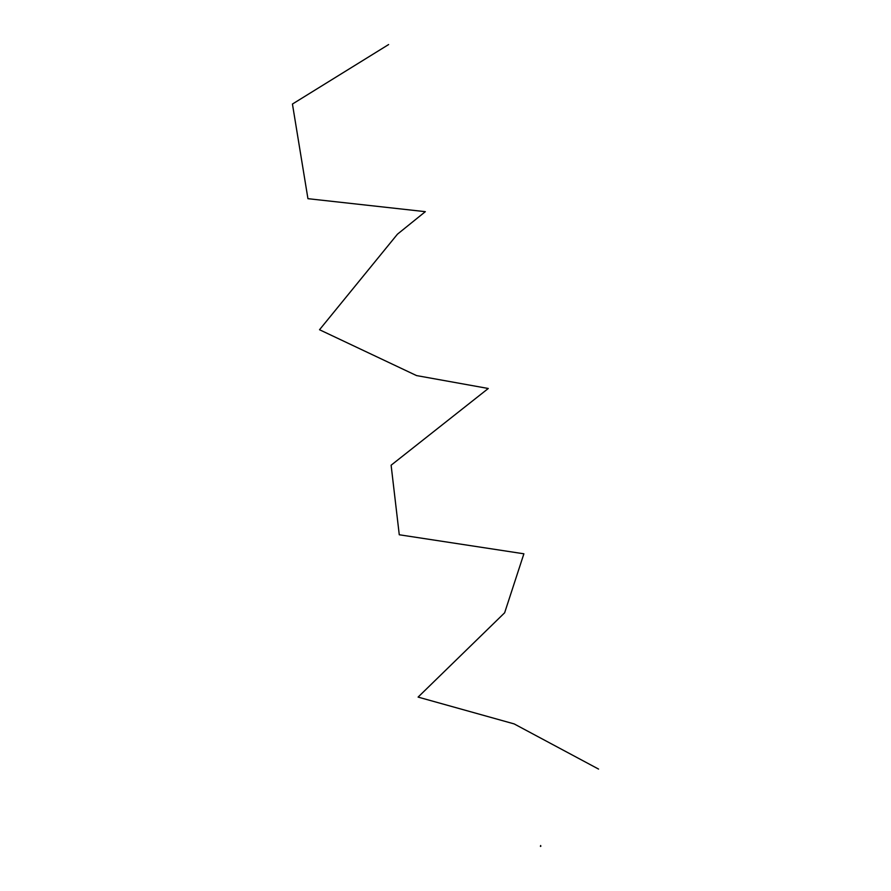 <?xml version="1.0" encoding="UTF-8"?>
<svg xmlns="http://www.w3.org/2000/svg" width="891" height="891" viewBox="0 0 891 891"><rect width="100%" height="100%" fill="white"/><g stroke="black" fill="none" stroke-linecap="round" stroke-linejoin="round"><path stroke-width="1.34" d="M540.648 845.514L540.837 846.25M540.614 846.394L540.57 845.682L540.581 846.405M540.581 845.726L540.436 846.394M540.703 846.316L540.614 845.737M388.621 44.55L292.437 104.047L307.941 198.682L425.33 211.668L397.442 234.188L319.524 329.737L416.531 375.579L488.279 388.487L391.116 465.213L399.268 534.767L523.886 553.801L504.64 612.785L418.102 697.096L514.14 723.904L598.563 769.078"/></g></svg>
